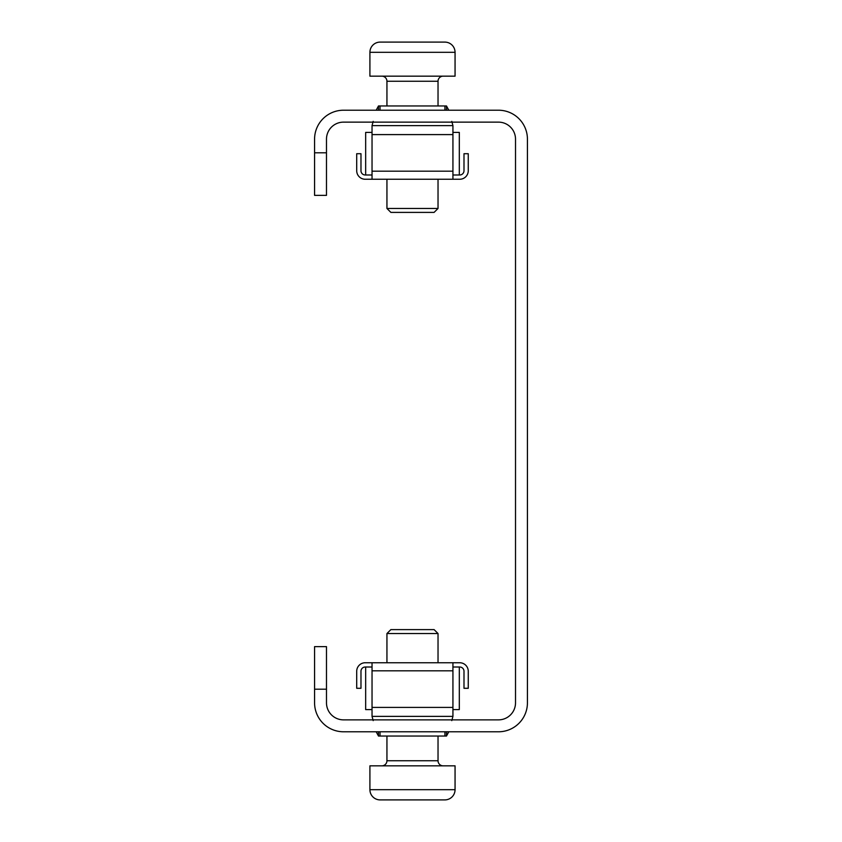 <?xml version="1.0" encoding="UTF-8"?>
<svg xmlns="http://www.w3.org/2000/svg" width="842" height="842" viewBox="0 0 842 842"><rect width="100%" height="100%" fill="white"/><g stroke="black" fill="none" stroke-linecap="round" stroke-linejoin="round"><path stroke-width="1.26" d="M314.571 152.791L326.486 152.791L326.486 195.365L314.571 195.365L314.571 139.162A28.954 28.954 0 0 1 343.515 110.218L498.485 110.218A28.954 28.954 0 0 1 527.429 139.162L527.429 702.838A28.954 28.954 0 0 1 498.485 731.782L343.515 731.782A28.954 28.954 0 0 1 314.571 702.838L314.571 646.635L326.486 646.635L326.486 689.209L314.571 689.209M326.486 152.791L326.486 139.162A17.029 17.029 0 0 1 343.515 122.132L498.485 122.132A17.029 17.029 0 0 1 515.514 139.162L515.514 702.838A17.029 17.029 0 0 1 498.485 719.868L343.515 719.868A17.029 17.029 0 0 1 326.486 702.838L326.486 689.209M431.22 799.9L444.839 799.9A10.22 10.22 0 0 0 455.059 789.68A10.22 10.22 0 0 1 444.839 799.9L380.131 799.9A10.22 10.22 0 0 1 369.912 789.68L455.059 789.68L455.059 765.841L369.912 765.841L369.912 789.68A10.22 10.22 0 0 0 380.131 799.9L393.751 799.9M386.941 736.045L386.941 760.736A5.105 5.105 0 0 1 381.836 765.841A5.105 5.105 0 0 0 386.941 760.736L438.029 760.736A5.105 5.105 0 0 0 443.134 765.841M380.131 42.1A10.22 10.22 0 0 0 369.912 52.32L369.912 76.159L455.059 76.159L455.059 52.32A10.22 10.22 0 0 0 444.839 42.1L431.22 42.1L444.839 42.1A10.22 10.22 0 0 1 455.059 52.32L369.912 52.32A10.22 10.22 0 0 1 380.131 42.1L444.839 42.1M438.029 105.955L438.029 81.264A5.105 5.105 0 0 1 443.134 76.159A5.105 5.105 0 0 0 438.029 81.264L386.941 81.264A5.105 5.105 0 0 0 381.836 76.159M372.038 662.749L372.038 716.374L452.933 716.374L452.933 662.749L365.228 662.749A8.515 8.515 0 0 0 356.713 671.263L356.713 688.293L360.976 688.293L360.976 671.263A4.252 4.252 0 0 1 365.228 667.011L372.038 667.011L365.66 667.011L365.66 709.585L372.038 709.585M452.933 662.749L459.743 662.749A8.515 8.515 0 0 1 468.257 671.263L468.257 688.293L463.995 688.293L463.995 671.263A4.252 4.252 0 0 0 459.743 667.011L452.933 667.011L459.311 667.011L459.311 709.585L452.933 709.585M372.038 716.374L373.185 720.626M451.786 720.626L452.933 716.374M446.481 731.782L446.481 736.045L448.786 731.782M380.037 731.782L380.037 736.045L378.49 736.045L376.185 731.782M378.49 736.045L378.49 731.782M444.934 731.782L444.934 736.045L380.037 736.045M444.934 736.045L446.481 736.045M438.029 633.542L386.941 633.542L390.877 629.606L434.093 629.606L438.029 633.542L438.029 662.749M438.029 736.045L438.029 760.736M386.941 633.542L386.941 662.749M452.933 179.251L452.933 125.626L372.038 125.626L372.038 179.251L459.743 179.251A8.515 8.515 0 0 0 468.257 170.737L468.257 153.707L463.995 153.707L463.995 170.737A4.252 4.252 0 0 1 459.743 174.989L452.933 174.989L459.311 174.989L459.311 132.415L452.933 132.415M372.038 179.251L365.228 179.251A8.515 8.515 0 0 1 356.713 170.737L356.713 153.707L360.976 153.707L360.976 170.737A4.252 4.252 0 0 0 365.228 174.989L372.038 174.989L365.66 174.989L365.66 132.415L372.038 132.415M452.933 125.626L451.786 121.374M373.185 121.374L372.038 125.626M378.49 110.218L378.49 105.955L376.185 110.218M444.934 110.218L444.934 105.955L446.481 105.955L448.786 110.218M446.481 105.955L446.481 110.218M380.037 110.218L380.037 105.955L444.934 105.955M380.037 105.955L378.49 105.955M386.941 208.458L438.029 208.458L434.093 212.395L390.877 212.395L386.941 208.458L386.941 179.251M386.941 105.955L386.941 81.264M438.029 208.458L438.029 179.251M372.038 707.406L452.933 707.406M372.038 670.821L452.933 670.821M452.933 134.594L372.038 134.594M452.933 171.179L372.038 171.179"/></g></svg>
